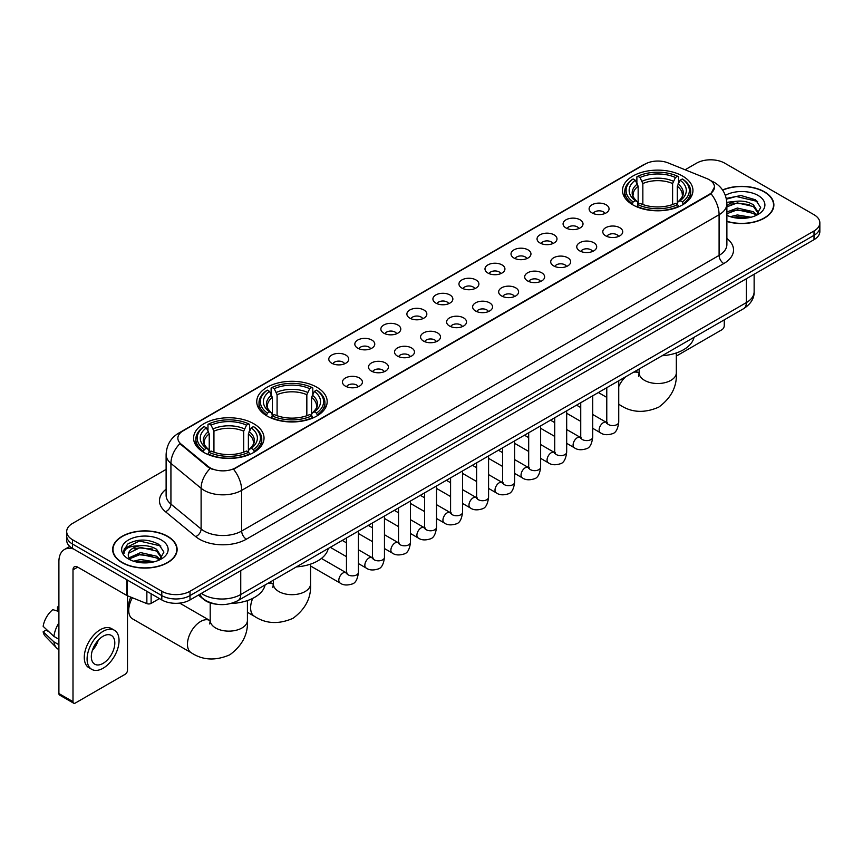 <?xml version="1.0" encoding="UTF-8"?>
<svg xmlns="http://www.w3.org/2000/svg" width="863" height="863" viewBox="0 0 863 863"><rect width="100%" height="100%" fill="white"/><g stroke="black" fill="none" stroke-linecap="round" stroke-linejoin="round"><path stroke-width="1.29" d="M316.872 387.25A35.221 20.334 0 0 0 278.49 382.848A35.221 20.334 0 0 0 256.743 401.629A35.221 20.334 0 0 0 267.055 416.009A35.221 20.334 0 0 0 305.437 420.421A35.221 20.334 0 0 0 327.185 401.629A35.221 20.334 0 0 0 316.872 387.25M253.711 423.711A35.221 20.334 0 0 0 215.329 419.31A35.221 20.334 0 0 0 193.592 438.091A35.221 20.334 0 0 0 203.905 452.471A35.221 20.334 0 0 0 242.287 456.883A35.221 20.334 0 0 0 264.035 438.091A35.221 20.334 0 0 0 253.711 423.711M682.633 176.084A35.221 20.334 0 0 0 644.251 171.672A35.221 20.334 0 0 0 622.503 190.464A35.221 20.334 0 0 0 632.816 204.844A35.221 20.334 0 0 0 671.209 209.245A35.221 20.334 0 0 0 692.946 190.464A35.221 20.334 0 0 0 682.633 176.084M592.04 212.924A9.968 5.75 180 0 1 590.055 211.295A9.968 5.75 180 0 1 593.356 204.143A9.968 5.75 180 0 1 606.128 204.79A9.968 5.75 180 0 1 608.113 211.295A9.968 5.75 180 0 1 592.04 212.924M604.92 213.517A5.976 3.452 0 0 0 603.313 211.834A5.976 3.452 0 0 0 597.423 210.96A5.976 3.452 0 0 0 593.248 213.517M565.999 227.951A9.968 5.75 180 0 1 564.024 226.322A9.968 5.75 180 0 1 567.325 219.17A9.968 5.75 180 0 1 580.098 219.817A9.968 5.75 180 0 1 582.083 226.322A9.968 5.75 180 0 1 565.999 227.951M578.89 228.555A5.976 3.452 0 0 0 577.282 226.872A5.976 3.452 0 0 0 571.392 225.987A5.976 3.452 0 0 0 567.218 228.555M539.968 242.978A9.968 5.75 180 0 1 537.994 241.36A9.968 5.75 180 0 1 541.295 234.197A9.968 5.75 180 0 1 554.068 234.844A9.968 5.75 180 0 1 556.042 241.36A9.968 5.75 180 0 1 539.968 242.978M552.849 243.582A5.976 3.452 0 0 0 551.252 241.899A5.976 3.452 0 0 0 545.351 241.025A5.976 3.452 0 0 0 541.187 243.582M513.938 258.015A9.968 5.75 180 0 1 511.964 256.387A9.968 5.75 180 0 1 515.265 249.234A9.968 5.75 180 0 1 528.037 249.871A9.968 5.75 180 0 1 530.011 256.387A9.968 5.75 180 0 1 513.938 258.015M526.818 258.609A5.976 3.452 0 0 0 525.222 256.926A5.976 3.452 0 0 0 519.321 256.052A5.976 3.452 0 0 0 515.157 258.609M487.908 273.042A9.968 5.75 180 0 1 485.934 271.413A9.968 5.75 180 0 1 489.235 264.261A9.968 5.75 180 0 1 502.007 264.898A9.968 5.75 180 0 1 503.981 271.413A9.968 5.75 180 0 1 487.908 273.042M500.788 273.636A5.976 3.452 0 0 0 499.181 271.953A5.976 3.452 0 0 0 493.291 271.079A5.976 3.452 0 0 0 489.127 273.636M461.878 288.069A9.968 5.75 180 0 1 459.893 286.44A9.968 5.75 180 0 1 463.204 279.288A9.968 5.75 180 0 1 475.977 279.936A9.968 5.75 180 0 1 477.951 286.44A9.968 5.75 180 0 1 461.878 288.069M474.758 288.663A5.976 3.452 0 0 0 473.151 286.991A5.976 3.452 0 0 0 467.261 286.106A5.976 3.452 0 0 0 463.086 288.663M435.847 303.096A9.968 5.75 180 0 1 433.862 301.467A9.968 5.75 180 0 1 437.163 294.315A9.968 5.75 180 0 1 449.936 294.963A9.968 5.75 180 0 1 451.921 301.467A9.968 5.75 180 0 1 435.847 303.096M448.728 303.7A5.976 3.452 0 0 0 447.12 302.018A5.976 3.452 0 0 0 441.23 301.144A5.976 3.452 0 0 0 437.056 303.7M409.817 318.134A9.968 5.75 180 0 1 407.832 316.505A9.968 5.75 180 0 1 411.133 309.353A9.968 5.75 180 0 1 423.906 309.99A9.968 5.75 180 0 1 425.891 316.505A9.968 5.75 180 0 1 409.817 318.134M422.697 318.727A5.976 3.452 0 0 0 421.09 317.045A5.976 3.452 0 0 0 415.2 316.171A5.976 3.452 0 0 0 411.025 318.727M383.776 333.161A9.968 5.75 180 0 1 381.802 331.532A9.968 5.75 180 0 1 385.103 324.38A9.968 5.75 180 0 1 397.875 325.017A9.968 5.75 180 0 1 399.849 331.532A9.968 5.75 180 0 1 383.776 333.161M396.667 333.754A5.976 3.452 0 0 0 395.06 332.072A5.976 3.452 0 0 0 389.17 331.198A5.976 3.452 0 0 0 384.995 333.754M357.746 348.188A9.968 5.75 180 0 1 355.772 346.559A9.968 5.75 180 0 1 359.073 339.407A9.968 5.75 180 0 1 371.845 340.054A9.968 5.75 180 0 1 373.819 346.559A9.968 5.75 180 0 1 357.746 348.188M370.626 348.781A5.976 3.452 0 0 0 369.03 347.099A5.976 3.452 0 0 0 363.129 346.225A5.976 3.452 0 0 0 358.965 348.781M331.716 363.215A9.968 5.75 180 0 1 329.742 361.586A9.968 5.75 180 0 1 333.042 354.434A9.968 5.75 180 0 1 345.815 355.081A9.968 5.75 180 0 1 347.789 361.586A9.968 5.75 180 0 1 331.716 363.215M344.596 363.819A5.976 3.452 0 0 0 342.989 362.136A5.976 3.452 0 0 0 337.099 361.252A5.976 3.452 0 0 0 332.935 363.819M605.707 235.847A9.968 5.75 180 0 1 603.733 234.218A9.968 5.75 180 0 1 607.034 227.066A9.968 5.75 180 0 1 619.807 227.713A9.968 5.75 180 0 1 621.781 234.218A9.968 5.75 180 0 1 605.707 235.847M618.588 236.44A5.976 3.452 0 0 0 616.991 234.758A5.976 3.452 0 0 0 611.09 233.884A5.976 3.452 0 0 0 606.926 236.44M579.677 250.874A9.968 5.75 180 0 1 577.703 249.245A9.968 5.75 180 0 1 581.004 242.093A9.968 5.75 180 0 1 593.776 242.74A9.968 5.75 180 0 1 595.75 249.245A9.968 5.75 180 0 1 579.677 250.874M592.557 251.478A5.976 3.452 0 0 0 590.95 249.795A5.976 3.452 0 0 0 585.06 248.922A5.976 3.452 0 0 0 580.896 251.478M553.647 265.901A9.968 5.75 180 0 1 551.662 264.283A9.968 5.75 180 0 1 554.974 257.131A9.968 5.75 180 0 1 567.746 257.767A9.968 5.75 180 0 1 569.72 264.283A9.968 5.75 180 0 1 553.647 265.901M566.527 266.505A5.976 3.452 0 0 0 564.92 264.822A5.976 3.452 0 0 0 559.03 263.949A5.976 3.452 0 0 0 554.855 266.505M527.617 280.939A9.968 5.75 180 0 1 525.632 279.31A9.968 5.75 180 0 1 528.933 272.158A9.968 5.75 180 0 1 541.705 272.794A9.968 5.75 180 0 1 543.69 279.31A9.968 5.75 180 0 1 527.617 280.939M540.497 281.532A5.976 3.452 0 0 0 538.89 279.849A5.976 3.452 0 0 0 533 278.976A5.976 3.452 0 0 0 528.825 281.532M501.586 295.966A9.968 5.75 180 0 1 499.601 294.337A9.968 5.75 180 0 1 502.902 287.185A9.968 5.75 180 0 1 515.675 287.821A9.968 5.75 180 0 1 517.66 294.337A9.968 5.75 180 0 1 501.586 295.966M514.467 296.559A5.976 3.452 0 0 0 512.859 294.876A5.976 3.452 0 0 0 506.969 294.003A5.976 3.452 0 0 0 502.795 296.559M475.545 310.993A9.968 5.75 180 0 1 473.571 309.364A9.968 5.75 180 0 1 476.872 302.212A9.968 5.75 180 0 1 489.645 302.859A9.968 5.75 180 0 1 491.619 309.364A9.968 5.75 180 0 1 475.545 310.993M488.436 311.586A5.976 3.452 0 0 0 486.829 309.914A5.976 3.452 0 0 0 480.939 309.03A5.976 3.452 0 0 0 476.764 311.586M449.515 326.02A9.968 5.75 180 0 1 447.541 324.391A9.968 5.75 180 0 1 450.842 317.239A9.968 5.75 180 0 1 463.614 317.886A9.968 5.75 180 0 1 465.589 324.391A9.968 5.75 180 0 1 449.515 326.02M462.395 326.624A5.976 3.452 0 0 0 460.799 324.941A5.976 3.452 0 0 0 454.898 324.067A5.976 3.452 0 0 0 450.734 326.624M423.485 341.058A9.968 5.75 180 0 1 421.511 339.429A9.968 5.75 180 0 1 424.812 332.277A9.968 5.75 180 0 1 437.584 332.913A9.968 5.75 180 0 1 439.558 339.429A9.968 5.75 180 0 1 423.485 341.058M436.365 341.651A5.976 3.452 0 0 0 434.758 339.968A5.976 3.452 0 0 0 428.868 339.094A5.976 3.452 0 0 0 424.704 341.651M397.455 356.085A9.968 5.75 180 0 1 395.481 354.456A9.968 5.75 180 0 1 398.782 347.304A9.968 5.75 180 0 1 411.554 347.94A9.968 5.75 180 0 1 413.528 354.456A9.968 5.75 180 0 1 397.455 356.085M410.335 356.678A5.976 3.452 0 0 0 408.728 354.995A5.976 3.452 0 0 0 402.838 354.121A5.976 3.452 0 0 0 398.663 356.678M371.424 371.112A9.968 5.75 180 0 1 369.44 369.483A9.968 5.75 180 0 1 372.74 362.331A9.968 5.75 180 0 1 385.524 362.978A9.968 5.75 180 0 1 387.498 369.483A9.968 5.75 180 0 1 371.424 371.112M384.305 371.705A5.976 3.452 0 0 0 382.697 370.022A5.976 3.452 0 0 0 376.807 369.148A5.976 3.452 0 0 0 372.633 371.705M345.394 386.139A9.968 5.75 180 0 1 343.409 384.51A9.968 5.75 180 0 1 346.71 377.358A9.968 5.75 180 0 1 359.483 378.005A9.968 5.75 180 0 1 361.468 384.51A9.968 5.75 180 0 1 345.394 386.139M358.274 386.743A5.976 3.452 0 0 0 356.667 385.06A5.976 3.452 0 0 0 350.777 384.186A5.976 3.452 0 0 0 346.602 386.743M706.829 178.555A17.94 10.356 180 0 1 709.224 179.72A17.94 10.356 180 0 1 714.478 187.044A17.94 10.356 180 0 1 709.224 194.369L235.577 467.822A17.94 10.356 180 0 1 208.188 466.441L181.101 444.1A17.94 10.356 180 0 1 177.854 438.167A17.94 10.356 180 0 1 183.107 430.842L645.157 164.078A17.94 10.356 180 0 1 668.135 162.913L706.829 178.555M216.354 604.197A19.935 11.51 180 0 1 203.744 599.494L198.414 595.092M726.883 221.489A32.233 18.608 0 0 0 773.874 204.952A32.233 18.608 0 0 0 764.435 191.791A32.233 18.608 0 0 0 722.547 189.968M167.681 536.322A32.233 18.608 0 0 0 132.557 532.298A32.233 18.608 0 0 0 112.654 549.483A32.233 18.608 0 0 0 122.104 562.644A32.233 18.608 0 0 0 157.217 566.678A32.233 18.608 0 0 0 177.12 549.483A32.233 18.608 0 0 0 167.681 536.322M714.478 187.044L710.961 193.636L709.224 194.898L233.56 469.267A23.258 13.43 60 0 1 241.683 490.346A26.58 15.351 180 0 1 204.1 490.346A26.58 15.351 180 0 1 201.111 488.296L170.928 463.399A26.58 15.351 180 0 1 166.117 454.596L166.117 495.297A26.58 15.351 0 0 0 170.928 504.1L201.111 528.987A26.58 15.351 0 0 0 204.1 531.036A26.58 15.351 0 0 0 241.683 531.036L719.095 255.405A26.58 15.351 0 0 0 726.883 244.553L726.883 203.862A26.58 15.351 180 0 1 719.095 214.714A23.258 13.43 -120 0 0 710.961 193.636M166.117 469.407L72.524 523.442A19.935 11.51 0 0 0 66.688 531.576L66.688 540.26A19.935 11.51 0 0 0 72.524 548.404L161.802 599.947L161.802 595.599A19.935 11.51 0 0 0 190 595.599L814.014 235.329A19.935 11.51 0 0 0 819.85 227.196A19.935 11.51 0 0 1 814.014 235.329L190 595.599A19.935 11.51 0 0 1 161.802 595.599L72.524 544.057L161.802 595.599L161.802 591.263A19.935 11.51 0 0 0 190 591.263L814.014 230.993A19.935 11.51 0 0 0 819.85 222.859A19.935 11.51 0 0 0 814.014 214.714L724.737 163.172A19.935 11.51 0 0 0 696.538 163.172L685.103 169.774M66.688 535.923A19.935 11.51 0 0 0 72.524 544.057A19.935 11.51 0 0 1 66.688 535.923M212.222 469.267L208.188 467.228L179.892 443.668A23.258 15.556 129.5 0 0 170.928 463.399L170.928 504.1A6.645 4.444 -50.5 0 1 165.48 511.727A33.226 19.18 180 0 1 166.117 489.213M66.688 531.576A19.935 11.51 0 0 0 72.524 539.72L161.802 591.263M161.802 599.947A19.935 11.51 0 0 0 190 599.947L814.014 239.677A19.935 11.51 0 0 0 819.85 231.532L819.85 222.859M726.883 221.273A31.899 18.414 0 0 0 773.55 204.952A31.899 18.414 0 0 0 764.197 191.931A31.899 18.414 0 0 0 722.665 190.151M730.303 216.667L737.347 214.952L751.004 217.239M733.065 217.433L737.347 216.678L748.145 217.843M726.883 212.007L737.347 208.059L753.399 211.694L756.819 214.952M726.883 213.733L737.347 209.785L753.399 213.409L755.923 215.545M726.829 202.32L736.419 201.273A16.613 9.59 0 0 0 726.883 205.987M736.419 201.273C742.795 200.604 748.458 201.78 753.399 204.801L758.264 212.449L758.145 213.722M726.883 206.84L737.347 202.891L753.399 206.527L758.21 213.312M726.883 214.833L727.822 215.75M726.883 215.319A23.258 13.43 0 0 0 758.092 214.445A23.258 13.43 0 0 0 758.092 195.459A23.258 13.43 0 0 0 725.351 195.372M756.204 215.426L760.67 207.562L755.567 199.828L741.026 195.523L726.268 198.447M726.43 199.18L736.161 196.473L757.617 201.467M731.026 204.315L736.161 203.355L749.321 204.466M731.026 211.198L736.161 210.248L749.321 211.359M733.507 217.53L747.887 217.886M676.333 356.063L721.91 329.742A3.323 1.92 120 0 0 724.262 325.675L724.262 319.86M122.33 562.503A31.899 18.414 0 0 0 157.098 566.495A31.899 18.414 0 0 0 176.786 549.483A31.899 18.414 0 0 0 167.444 536.462A31.899 18.414 0 0 0 132.686 532.471A31.899 18.414 0 0 0 112.988 549.483A31.899 18.414 0 0 0 122.33 562.503M133.549 561.209L140.593 559.483L154.24 561.781M136.3 561.964L140.593 561.209L151.381 562.374M129.062 557.832L140.593 552.6L156.635 556.225L160.054 559.483M129.644 558.782L140.593 554.316L156.635 557.951L159.159 560.087M159.439 559.958L163.916 552.093L158.814 544.359C147.875 538.717 137.454 538.652 127.541 544.165L123.7 551.177L124.067 553.431C124.283 548.383 129.482 545.837 139.666 545.804A16.613 9.59 0 0 0 128.274 554.909A16.613 9.59 0 0 0 129.083 557.865L131.068 560.281M139.666 545.804C146.041 545.136 151.694 546.311 156.635 549.332L161.5 556.991L161.381 558.253M128.274 555.103L128.846 553.064L140.593 547.422L156.635 551.058L161.446 557.854M161.338 539.99A23.258 13.43 0 0 0 128.447 539.99A23.258 13.43 0 0 0 128.447 558.976A23.258 13.43 0 0 0 161.338 558.976A23.258 13.43 0 0 0 161.338 539.99M123.711 551.338L124.434 548.501L139.407 541.004L160.863 545.999M134.272 548.846L139.407 547.897L152.557 549.008M134.272 555.74L139.407 554.79L152.557 555.901M136.742 562.061L151.133 562.417M632.191 204.466L633.129 201.942A31.629 18.263 0 0 1 633.129 178.975L635.308 180.227A28.576 16.494 0 0 0 635.308 200.691L637.455 201.91L638.145 204.477M638.145 203.431L638.145 186.246L635.308 180.227M636.883 182.956L636.883 176.807L637.833 176.268A31.629 18.263 0 0 1 677.617 176.268L675.449 177.519A28.576 16.494 0 0 0 640.012 177.519L642.849 183.539L642.849 204.542M672.601 204.542L672.601 183.539L675.449 177.519M662.115 355.739A36.548 21.1 0 0 0 694.014 337.325M636.883 206.289A32.956 19.029 0 0 0 678.566 206.289L677.617 204.66A31.629 18.263 0 0 1 637.833 204.66L636.883 206.85M678.566 206.85L678.566 206.289M633.129 178.975L632.191 179.515A32.956 19.029 0 0 0 624.769 191.543A32.956 19.029 0 0 0 632.191 203.582M677.617 176.268L678.566 176.807L678.566 182.956M637.833 204.66L640.012 203.398A28.576 16.494 0 0 0 675.449 203.398L677.617 204.66M635.308 200.691L633.129 201.942M640.012 177.519L637.833 176.268M637.455 183.927A25.556 14.757 0 0 0 637.455 201.91L637.574 201.996C633.949 198.479 632.46 196.095 633.14 194.844A24.585 14.196 0 0 1 638.145 186.246M683.259 203.582A32.956 19.029 0 0 0 690.691 191.543A32.956 19.029 0 0 0 683.259 179.515L682.32 178.975A31.629 18.263 0 0 1 682.32 201.942L683.259 204.466M682.32 201.942L680.141 200.691A28.576 16.494 0 0 0 680.141 180.227L682.32 178.975M680.141 180.227L677.304 186.246L677.304 203.431L677.994 201.91L680.141 200.691M677.304 186.246A24.585 14.196 0 0 1 682.309 194.844C682.978 196.106 681.5 198.49 677.876 201.996L677.994 201.91A25.556 14.757 0 0 0 677.994 183.927M677.304 204.477L677.304 203.431M266.43 415.632L267.368 413.118A31.629 18.263 0 0 1 267.368 390.152L269.547 391.403A28.576 16.494 0 0 0 269.547 411.867L271.694 413.086L272.384 415.642M272.384 414.596L272.384 397.422L269.547 391.403M271.122 394.121L271.122 387.972L272.072 387.433A31.629 18.263 0 0 1 311.856 387.433L309.688 388.684A28.576 16.494 0 0 0 274.24 388.684L277.088 394.704L277.088 415.718M306.84 415.718L306.84 394.704L309.688 388.684M296.354 566.905A36.548 21.1 0 0 0 328.242 548.49M271.122 417.465A32.956 19.029 0 0 0 312.805 417.465L311.856 415.826A31.629 18.263 0 0 1 272.072 415.826L271.122 418.026M312.805 418.026L312.805 417.465M267.368 390.152L266.43 390.691A32.956 19.029 0 0 0 259.008 402.719A32.956 19.029 0 0 0 266.43 414.747M311.856 387.433L312.805 387.972L312.805 394.121M272.072 415.826L274.24 414.574A28.576 16.494 0 0 0 309.688 414.574L311.856 415.826M269.547 411.867L267.368 413.118M274.24 388.684L272.072 387.433M271.694 395.103A25.556 14.757 0 0 0 271.694 413.086L271.813 413.161C268.177 409.655 266.699 407.271 267.379 406.009A24.585 14.196 0 0 1 272.384 397.422M317.498 414.747A32.956 19.029 0 0 0 324.92 402.719A32.956 19.029 0 0 0 317.498 390.691L316.559 390.152A31.629 18.263 0 0 1 316.559 413.118L317.498 415.632M316.559 413.118L314.38 411.867A28.576 16.494 0 0 0 314.38 391.403L316.559 390.152M314.38 391.403L311.543 397.422L311.543 414.596L312.233 413.086L314.38 411.867M311.543 397.422A24.585 14.196 0 0 1 316.548 406.009C317.217 407.271 315.739 409.655 312.115 413.161L312.233 413.086A25.556 14.757 0 0 0 312.233 395.103M311.543 415.642L311.543 414.596M132.373 597.757A18.608 10.744 120 0 0 128.727 610.368L128.727 604.941A11.963 6.904 -60 0 1 130.885 597.164M128.727 610.368A18.608 10.744 120 0 0 132.578 618.879L191.316 652.795A18.608 10.744 -60 0 1 188.458 637.886A18.608 10.744 -60 0 1 200.615 621.489A18.608 10.744 -60 0 1 209.925 620.562L210.205 620.724M203.269 452.093L204.218 449.58A31.629 18.263 0 0 1 204.218 426.602L206.397 427.865A28.576 16.494 0 0 0 206.397 448.318L208.544 449.547L209.234 452.104M209.234 451.058L209.234 433.884L206.397 427.865M207.972 430.583L207.972 424.434L208.922 423.895A31.629 18.263 0 0 1 248.706 423.895L246.527 425.146A28.576 16.494 0 0 0 211.09 425.146L213.938 431.166L213.938 452.18M243.69 452.18L243.69 431.166L246.527 425.146M230.906 603.485A36.548 21.1 0 0 0 265.092 584.952M207.972 453.927A32.956 19.029 0 0 0 249.644 453.927L248.706 452.288A31.629 18.263 0 0 1 208.922 452.288L207.972 454.488M249.644 454.488L249.644 453.927M204.218 426.602L203.269 427.142A32.956 19.029 0 0 0 195.847 439.181A32.956 19.029 0 0 0 203.269 451.209M248.706 423.895L249.644 424.434L249.644 430.583M208.922 452.288L211.09 451.036A28.576 16.494 0 0 0 246.527 451.036L248.706 452.288M206.397 448.318L204.218 449.58M211.09 425.146L208.922 423.895M208.544 431.565A25.556 14.757 0 0 0 208.544 449.547L208.663 449.623C205.027 446.106 203.549 443.733 204.218 442.471A24.585 14.196 0 0 1 209.234 433.884M254.348 451.209A32.956 19.029 0 0 0 261.769 439.181A32.956 19.029 0 0 0 254.348 427.142L253.398 426.602A31.629 18.263 0 0 1 253.398 449.58L254.348 452.093M253.398 449.58L251.23 448.318A28.576 16.494 0 0 0 251.23 427.865L253.398 426.602M251.23 427.865L248.382 433.884L248.382 451.058L249.083 449.547L251.23 448.318M248.382 433.884A24.585 14.196 0 0 1 253.398 442.471C254.067 443.733 252.589 446.117 248.965 449.623L249.083 449.547A25.556 14.757 0 0 0 249.083 431.565M248.382 452.104L248.382 451.058M151.111 593.776L151.111 603.399L159.45 598.588M73.517 548.976A26.58 15.351 -120 0 0 64.401 549.526A26.58 15.351 -120 0 0 58.9 561.694L58.9 693.539L72.999 701.684L72.999 569.828A6.645 3.84 60 0 1 74.369 566.786A6.645 3.84 60 0 1 77.692 567.12L126.829 595.481L126.829 579.753M72.999 701.684A3.323 1.92 120 0 0 73.679 703.205L59.59 695.06A3.323 1.92 -60 0 1 58.9 693.539M73.679 703.205A3.323 1.92 120 0 0 75.34 703.032L125.157 674.283A3.323 1.92 120 0 0 127.497 670.206L127.497 595.794M151.111 603.399A3.323 1.92 180 0 1 146.861 603.615L127.271 595.697A3.323 1.92 180 0 1 126.829 595.481M103.064 663.377A16.613 9.59 120 0 0 113.916 648.739A16.613 9.59 120 0 0 111.37 635.427A16.613 9.59 120 0 0 103.064 636.247A16.613 9.59 120 0 0 92.212 650.885A16.613 9.59 120 0 0 94.757 664.197A16.613 9.59 120 0 0 103.064 663.377M92.33 650.497A16.613 9.59 120 0 0 98.296 640.173M58.9 607.369L57.487 606.937L57.487 610.27L58.9 611.09M114.369 630.238L111.543 628.609A22.589 13.042 120 0 0 100.248 629.731A22.589 13.042 120 0 0 85.491 649.645A22.589 13.042 120 0 0 88.954 667.746L91.769 669.375A22.589 13.042 120 0 0 103.064 668.253A22.589 13.042 120 0 0 117.832 648.35A22.589 13.042 120 0 0 114.369 630.238A22.589 13.042 120 0 0 103.064 631.36A22.589 13.042 120 0 0 88.306 651.274A22.589 13.042 120 0 0 91.769 669.375M58.9 622.903A21.931 12.665 120 0 0 53.905 636.409L43.15 626.344A17.282 9.978 120 0 1 52.794 609.645L58.9 611.5M58.9 639.289L53.905 636.409M48.964 631.792L46.041 630.109L43.15 631.77L53.905 641.835L58.9 644.715M53.905 641.835A21.931 12.665 120 0 0 56.613 647.962A21.931 12.665 120 0 0 58.274 649.267L58.9 649.634M58.9 606.549A17.282 9.978 120 0 0 57.487 606.937M43.15 631.77A17.282 9.978 120 0 0 45.189 636.074L56.613 647.962M181.101 444.1L181.101 444.887M208.188 466.441L208.188 467.228M235.577 467.822L235.577 468.361M246.387 539.181A6.645 3.84 60 0 1 241.683 531.036L241.683 490.346L719.095 214.714L719.095 255.405A6.645 3.84 60 0 0 723.787 263.549L246.387 539.181A33.226 19.18 180 0 1 199.396 539.181A33.226 19.18 180 0 1 195.674 536.613L165.48 511.727M726.883 203.862C726.43 194.304 722.223 187.142 714.273 182.363L710.918 180.734A23.258 10.895 112 0 0 710.605 180.615M181.133 432.19A23.258 13.43 -120 0 0 178.727 433.097C170.766 437.875 166.57 445.038 166.117 454.596M178.727 433.097L643.205 164.93A23.258 13.43 60 0 1 644.963 164.186M210.173 468.458A23.258 15.556 129.5 0 0 201.111 488.296L201.111 528.987A6.645 4.444 -50.5 0 1 195.674 536.613M726.883 238.468A33.226 19.18 180 0 1 723.787 263.549M190 591.263L190 599.947M814.014 230.993L814.014 239.677M72.524 539.72L72.524 548.404M201.37 593.377A26.58 15.351 0 0 0 203.15 594.521A26.58 15.351 0 0 0 240.745 594.521L746.344 302.611A26.58 15.351 0 0 0 754.133 291.759C754.327 298.361 750.81 304.003 743.593 308.695L237.994 600.605A13.29 7.67 60 0 0 240.745 594.521L240.745 570.648M746.344 278.738L746.344 302.611A13.29 7.67 60 0 1 743.593 308.695M200.292 594.003A13.29 8.889 129.5 0 0 202.611 598.318L198.576 594.995M676.333 352.945L676.333 372.773A18.608 10.744 180 0 1 670.885 380.367A18.608 10.744 180 0 1 644.564 380.367A18.608 10.744 180 0 1 639.116 372.773L638.62 376.333M633.464 372.277A18.608 10.744 -60 0 1 638.836 372.935L639.116 373.096M676.333 372.773C677.131 386.43 671.285 397.886 658.771 407.131C644.51 413.345 631.662 412.687 620.227 405.157A18.608 10.744 -60 0 1 618.739 403.97M618.739 386.592A18.608 10.744 -60 0 1 625.599 376.818M672.601 183.539A24.585 14.196 0 0 0 642.849 183.539M673.302 181.219A25.556 14.757 0 0 0 642.158 181.219M310.572 564.122L310.572 583.938A18.608 10.744 180 0 1 305.124 591.533A18.608 10.744 180 0 1 278.803 591.533A18.608 10.744 180 0 1 273.355 583.938L272.859 587.509M267.703 583.453A18.608 10.744 -60 0 1 273.075 584.1L273.355 584.262M310.572 583.938C311.37 597.606 305.524 609.062 293.01 618.307C278.749 624.521 265.901 623.863 254.466 616.333A18.608 10.744 -60 0 1 252.708 598.383M306.84 394.704A24.585 14.196 0 0 0 277.088 394.704M307.53 392.385A25.556 14.757 0 0 0 276.397 392.385M247.422 600.583L247.422 620.4A18.608 10.744 180 0 1 241.964 627.994A18.608 10.744 180 0 1 215.653 627.994A18.608 10.744 180 0 1 210.205 620.4L209.709 623.971M243.69 431.166A24.585 14.196 0 0 0 213.938 431.166M244.38 428.846A25.556 14.757 0 0 0 213.237 428.846M618.739 380.777L618.739 422.115A5.976 3.452 180 0 1 616.711 424.704A5.976 3.452 180 0 1 608.523 424.564A5.976 3.452 180 0 1 606.775 422.115L606.581 423.409L607.12 422.967M618.739 422.115C617.919 429.062 615.772 432.946 612.288 433.755C607.347 435.286 603.377 434.941 600.368 432.719A5.976 3.452 -60 0 1 599.451 427.929A5.976 3.452 -60 0 1 603.356 422.654A5.976 3.452 -60 0 1 603.625 422.514A5.976 3.452 -60 0 1 606.355 422.363L607.563 422.838M592.708 395.815L592.708 437.142A5.976 3.452 180 0 1 590.68 439.731A5.976 3.452 180 0 1 582.493 439.591A5.976 3.452 180 0 1 580.745 437.142L580.551 438.436L581.09 437.994M592.708 437.142C591.889 444.089 589.731 447.973 586.257 448.782C581.317 450.313 577.347 449.968 574.337 447.757A5.976 3.452 -60 0 1 573.42 442.956A5.976 3.452 -60 0 1 577.325 437.692A5.976 3.452 -60 0 1 577.595 437.541A5.976 3.452 -60 0 1 580.314 437.39L581.533 437.875M566.678 410.842L566.678 452.18A5.976 3.452 180 0 1 564.65 454.769A5.976 3.452 180 0 1 556.462 454.618A5.976 3.452 180 0 1 554.715 452.18L554.521 453.463L555.06 453.021M566.678 452.18C565.858 459.116 563.701 463 560.216 463.809C555.287 465.34 551.306 464.995 548.307 462.784A5.976 3.452 -60 0 1 547.39 457.983A5.976 3.452 -60 0 1 551.295 452.719A5.976 3.452 -60 0 1 551.565 452.579A5.976 3.452 -60 0 1 554.283 452.417L555.502 452.902M540.637 425.869L540.637 467.207A5.976 3.452 180 0 1 538.62 469.796A5.976 3.452 180 0 1 530.432 469.645A5.976 3.452 180 0 1 528.685 467.207L528.49 468.501L529.019 468.059M540.637 467.207C539.817 474.154 537.671 478.026 534.186 478.846C529.246 480.367 525.276 480.022 522.277 477.811A5.976 3.452 -60 0 1 521.36 473.021A5.976 3.452 -60 0 1 525.265 467.746A5.976 3.452 -60 0 1 525.535 467.606A5.976 3.452 -60 0 1 528.253 467.455L529.472 467.929M514.607 440.896L514.607 482.234A5.976 3.452 180 0 1 512.59 484.823A5.976 3.452 180 0 1 504.402 484.672A5.976 3.452 180 0 1 502.644 482.234L502.46 483.528L502.989 483.086M514.607 482.234C513.787 489.181 511.64 493.053 508.156 493.873C503.215 495.405 499.246 495.06 496.247 492.838A5.976 3.452 -60 0 1 495.33 488.048A5.976 3.452 -60 0 1 499.235 482.773A5.976 3.452 -60 0 1 499.494 482.633A5.976 3.452 -60 0 1 502.223 482.482L503.442 482.956M488.577 455.934L488.577 497.261A5.976 3.452 180 0 1 486.549 499.85A5.976 3.452 180 0 1 478.372 499.709A5.976 3.452 180 0 1 476.613 497.261L476.43 498.555L476.959 498.113M488.577 497.261C487.757 504.208 485.61 508.091 482.126 508.9C477.185 510.432 473.215 510.087 470.206 507.865A5.976 3.452 -60 0 1 469.289 503.075A5.976 3.452 -60 0 1 473.204 497.811A5.976 3.452 -60 0 1 473.463 497.66A5.976 3.452 -60 0 1 476.193 497.509L477.401 497.994M462.546 470.961L462.546 512.298A5.976 3.452 180 0 1 460.518 514.887A5.976 3.452 180 0 1 452.341 514.736A5.976 3.452 180 0 1 450.583 512.298L450.389 513.582L450.928 513.14M462.546 512.298C461.727 519.235 459.58 523.118 456.096 523.927C451.155 525.459 447.185 525.114 444.175 522.902A5.976 3.452 -60 0 1 443.258 518.102A5.976 3.452 -60 0 1 447.163 512.838A5.976 3.452 -60 0 1 447.433 512.687A5.976 3.452 -60 0 1 450.162 512.536L451.371 513.021M436.516 485.988L436.516 527.325A5.976 3.452 180 0 1 434.488 529.914A5.976 3.452 180 0 1 426.3 529.763A5.976 3.452 180 0 1 424.553 527.325L424.359 528.609L424.898 528.167M436.516 527.325C435.696 534.273 433.539 538.145 430.065 538.965C425.125 540.486 421.155 540.141 418.145 537.929A5.976 3.452 -60 0 1 417.228 533.14A5.976 3.452 -60 0 1 421.133 527.865A5.976 3.452 -60 0 1 421.403 527.725A5.976 3.452 -60 0 1 424.121 527.573L425.34 528.048M410.486 501.015L410.486 542.352A5.976 3.452 180 0 1 408.458 544.941A5.976 3.452 180 0 1 400.27 544.79A5.976 3.452 180 0 1 398.523 542.352L398.328 543.647L398.868 543.205M410.486 542.352C409.666 549.3 407.509 553.172 404.035 553.992C399.094 555.513 395.114 555.179 392.115 552.956A5.976 3.452 -60 0 1 391.198 548.167A5.976 3.452 -60 0 1 395.103 542.892A5.976 3.452 -60 0 1 395.373 542.751A5.976 3.452 -60 0 1 398.091 542.6L399.31 543.075M384.456 516.042L384.456 557.379A5.976 3.452 180 0 1 382.428 559.968A5.976 3.452 180 0 1 374.24 559.828A5.976 3.452 180 0 1 372.492 557.379L372.298 558.674L372.838 558.232M384.456 557.379C383.636 564.326 381.478 568.21 377.994 569.019C373.064 570.551 369.084 570.206 366.085 567.983A5.976 3.452 -60 0 1 365.168 563.194A5.976 3.452 -60 0 1 369.073 557.919A5.976 3.452 -60 0 1 369.342 557.778A5.976 3.452 -60 0 1 372.061 557.627L373.28 558.102M358.415 531.079L358.415 572.406A5.976 3.452 180 0 1 356.397 574.995A5.976 3.452 180 0 1 348.21 574.855A5.976 3.452 180 0 1 346.462 572.406L346.268 573.701L346.797 573.259M358.415 572.406C357.595 579.353 355.448 583.237 351.964 584.046C347.023 585.578 343.053 585.233 340.054 583.021A5.976 3.452 -60 0 1 339.137 578.221A5.976 3.452 -60 0 1 343.043 572.956A5.976 3.452 -60 0 1 343.301 572.805A5.976 3.452 -60 0 1 346.031 572.654L347.25 573.14M72.999 569.828L77.692 567.12M127.271 580.012L127.271 595.697M146.861 603.615L146.861 591.317M643.205 164.93L647.466 162.945M237.994 600.605C227.293 605.977 216.602 605.977 205.912 600.605L202.611 598.318M754.133 291.759L754.133 274.24M773.55 207.616L773.55 204.952M176.786 552.147L176.786 549.483M112.988 552.147L112.988 549.483M620.227 405.157L618.739 404.305M606.775 397.39L598.372 392.546M624.769 197.627L624.769 191.543M690.691 197.627L690.691 191.543M638.836 372.935L635.589 371.058M639.116 369.019L639.116 372.773M254.466 616.333L247.422 612.266M259.008 408.792L259.008 402.719M324.92 408.792L324.92 402.719M273.075 584.1L269.817 582.223M273.355 580.184L273.355 583.938M247.422 620.4C248.22 634.068 242.363 645.524 229.86 654.769C215.599 660.982 202.751 660.324 191.316 652.795M195.847 445.254L195.847 439.181M261.769 445.254L261.769 439.181M209.925 620.562L179.677 603.108M210.205 602.881L210.205 620.4M600.368 432.719L592.708 428.296M580.745 421.392L566.678 413.269M606.775 387.692L606.775 422.115M606.355 422.363L592.708 414.488M580.745 407.584L576.538 405.146M574.337 447.757L566.678 443.323M554.715 436.419L540.637 428.296M580.745 402.719L580.745 437.142M580.314 437.39L566.678 429.515M554.715 422.611L550.497 420.173M548.307 462.784L540.637 458.361M528.685 451.446L514.607 443.323M554.715 417.746L554.715 452.18M554.283 452.417L540.637 444.542M528.685 437.638L524.467 435.211M522.277 477.811L514.607 473.388M502.644 466.484L488.577 458.361M528.685 432.773L528.685 467.207M528.253 467.455L514.607 459.569M502.644 452.665L498.436 450.238M496.247 492.838L488.577 488.415M476.613 481.511L462.546 473.388M502.644 447.811L502.644 482.234M502.223 482.482L488.577 474.607M476.613 467.703L472.406 465.265M470.206 507.865L462.546 503.442M450.583 496.538L436.516 488.415M476.613 462.838L476.613 497.261M476.193 497.509L462.546 489.634M450.583 482.73L446.376 480.292M444.175 522.902L436.516 518.469M424.553 511.565L410.486 503.442M450.583 477.865L450.583 512.298M450.162 512.536L436.516 504.661M424.553 497.757L420.346 495.33M418.145 537.929L410.486 533.507M398.523 526.603L384.456 518.469M424.553 492.892L424.553 527.325M424.121 527.573L410.486 519.688M398.523 512.784L394.315 510.357M392.115 552.956L384.456 548.534M372.492 541.63L358.415 533.507M398.523 507.919L398.523 542.352M398.091 542.6L384.456 534.726M372.492 527.811L368.274 525.384M366.085 567.983L358.415 563.561M346.462 556.657L330.281 547.315M372.492 522.956L372.492 557.379M372.061 557.627L358.415 549.753M346.462 542.849L342.244 540.411M340.054 583.021L310.572 565.999M346.462 537.983L346.462 572.406M346.031 572.654L321.424 558.447M64.401 549.526L69.784 546.419"/></g></svg>
